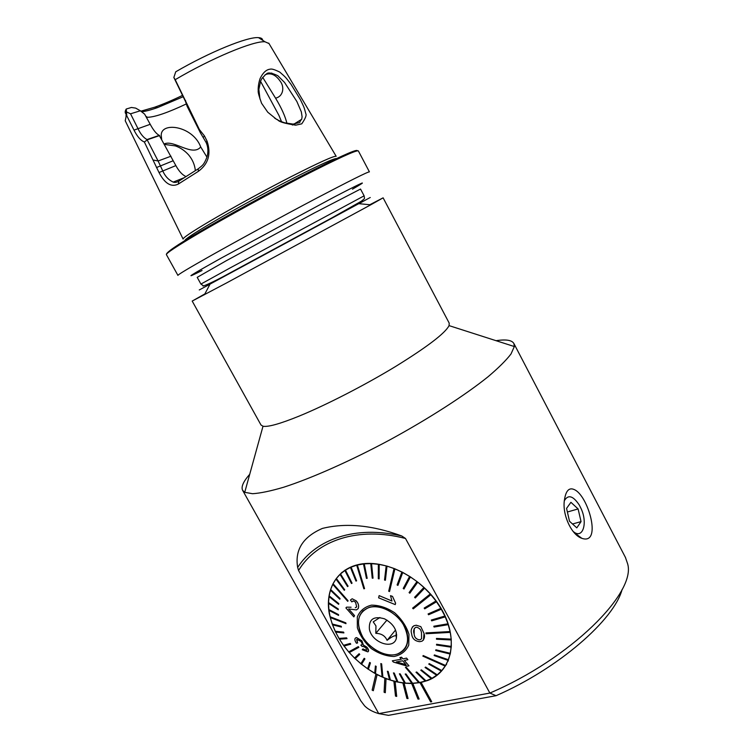<?xml version="1.0" encoding="UTF-8"?>
<svg xmlns="http://www.w3.org/2000/svg" width="753" height="753" viewBox="0 0 753 753"><rect width="100%" height="100%" fill="white"/><g stroke="black" fill="none" stroke-linecap="round" stroke-linejoin="round"><path stroke-width="1.13" d="M622.119 589.411C614.241 619.747 558.51 668.523 496.067 695.697L388.454 715.35L378.75 713.618L298.565 570.482L297.651 567.433C294.724 549.878 302.979 536.87 322.406 528.418C345.853 522.629 372.321 525.152 401.801 535.995L405.49 538.47L489.864 693.061L378.75 713.618C372.726 711.839 368.019 709.27 364.631 705.9L360.828 700.864L242.701 490.467M625.414 557.371L627.597 563.715C636.643 592.489 570.972 658.47 489.864 693.061L496.067 695.697M496.058 340.695C505.997 339.161 511.946 340.111 513.904 343.547L514.337 346.549L511.005 353.976C506.204 360.263 498.599 367.812 488.208 376.632C465.241 395.118 429.304 418.348 389.932 439.818C350.409 461.015 311.431 478.287 283.617 487.247C270.666 491.06 260.322 493.215 252.566 493.714L244.734 492.33L242.579 490.25C240.988 486.786 243.37 481.468 249.714 474.296M575.96 490.485C589.458 499.474 601.459 545.181 581.843 538.32C572.129 535.185 563.169 517.047 564.119 502.618C565.324 490.325 569.268 486.287 575.96 490.485M375.916 674.067L372.133 690.125L373.309 690.717L377.084 674.688L375.935 674.039C350.672 659.12 335.113 638.93 329.268 613.469C325.07 590.173 336.233 569.917 357.76 564.712C384.134 558.029 422.659 577.457 440.75 607.831C459.142 638.12 452.449 671.121 427.996 680.383L421.096 682.453L431.723 701.73L421.096 682.453M421.078 682.482L411.684 683.545L404.107 683.178L408.051 698.558L404.107 683.178M419.12 699.029L412.832 683.479L419.12 699.029M404.088 683.197L395.118 681.569L396.699 696.412L395.118 681.569M395.099 681.587L386.054 678.698L385.301 692.694L386.054 678.698M386.035 678.726L377.102 674.66L373.309 690.717M262.665 40.304C262.59 38.704 261.206 37.819 258.514 37.65C247.906 36.492 209.758 51.948 175.741 71.789L173.849 77.484L175.204 79.686C211.602 58.132 253.836 40.624 265 41.791L268.99 43.542M125.337 120.969L183.092 239.068C183.035 237.75 191.817 231.868 209.447 221.401C231.256 208.525 264.463 190.33 291.11 176.673C318.914 162.544 333.937 155.758 336.177 156.295L268.765 43.147M272.031 73.521L271.748 73.013M175.204 79.686L199.366 129.525L204.458 135.935L207.056 141.131C211.311 153.904 208.402 163.985 198.321 171.373L178.301 184.071C171.279 187.535 164.851 183.685 159.015 172.531L144.36 141.997C140.689 140.529 137.234 136.575 134.006 130.128L126.777 115.755L126.231 109.025L126.024 116.941L126.777 115.755M125.233 120.753L126.024 116.941M279.73 72.062C286.404 77.926 285.161 76.74 290.987 84.261L300.428 99.688C304.57 108.404 303.958 106.747 305.793 113.684C306.753 115.115 305.407 118.494 301.765 123.831L295.713 125.167C274.741 121.986 279.081 119.426 276.596 119.379L267.767 112.225L261.573 103.265C258.957 95.989 257.846 91.847 258.251 90.84C258.147 90.567 257.846 85.211 260.039 78.67C262.675 73.173 265.771 70.048 269.329 69.304C270.92 69.172 271.419 68.005 279.73 72.062M126.052 113.919C124.885 112.997 124.904 111.435 126.109 109.241M185.878 176.503C182.311 174.912 178.969 171.279 175.854 165.604L159.25 135.38C156.426 133.949 153.424 130.25 150.214 124.301L144.642 114.145L140.359 110.776L135.672 108.112L131.427 107.463L126.231 109.025M182.471 95.405C172.258 100.328 163.006 104.253 154.723 107.199L140.877 111.18M183.139 96.751L157.697 107.538C150.958 109.929 145.602 111.34 141.62 111.773M186.48 103.876C167.721 112.705 154.704 117.176 147.428 117.289L146.298 117.148M260.538 81.296L278.93 115.407L281.556 121.722M161.65 139.173L161.302 136.105C159.683 121.327 192.636 125.318 200.722 146.967L206.934 157.123M286.94 123.407C285.246 116.31 281.453 107.895 275.56 98.163L262.693 77.352M204.872 293.915L192.194 301.068L226.164 283.156L370.721 204.825L383.117 197.841L369.789 204.741M449.212 323.122L449.07 325.625C445.174 333.24 427.252 346.907 395.316 366.645C364.565 385.31 326.237 404.982 299.289 416.042C280.144 423.807 268.049 427.205 263.004 426.236L260.99 424.993L192.194 301.068M204.44 294.734L210.059 284.088C195.705 291.872 195.695 291.9 210.002 284.192C195.196 292.173 195.215 292.136 210.059 284.088L358.776 203.668C374.1 195.413 374.137 195.413 358.899 203.687C373.648 195.686 373.61 195.676 358.776 203.668L370.721 204.825M202.049 270.506C182.414 280.38 188.768 276.266 221.109 258.138L333.579 197.371C364.076 181.52 370.372 178.781 352.47 189.172M177.934 275.4C177.717 274.76 188.739 268.162 211 255.587C238.654 240.009 281.217 216.864 314.754 199.159C349.599 180.842 367.812 171.75 369.412 171.863L358.343 150.892C356.329 149.969 337.749 158.507 302.602 176.466C268.802 193.869 226.192 217.193 198.726 233.289C176.644 246.306 165.867 253.413 166.404 254.636C165.716 252.744 176.466 245.318 198.641 232.376C231.66 212.93 286.187 183.44 320.976 166.206C340.074 156.662 353.91 150.882 355.915 150.722L358.324 150.864M171.006 156.21L158.111 160.991L162.648 170.667C164.935 176.051 168.456 179.863 173.218 182.094C174.781 182.706 176.654 182.395 178.819 181.162L198.274 168.785C202.482 165.293 203.687 165.284 206.859 157.377C208.487 151.918 208.214 146.901 206.03 142.336L200.449 132.904L187.177 106.408L185.464 101.391L173.849 77.484M126.871 112.075L130.542 113.807L137.837 128.339C140.519 134.025 143.578 137.761 147.023 139.559L158.111 160.991L153.518 160.097M140.359 110.776L130.542 113.807M159.664 135.549L147.456 139.729L144.36 141.997M199.366 129.525L200.449 132.904M204.458 135.935L203.432 137.159M207.056 141.131L206.03 142.336M198.321 171.373L198.274 168.785M178.301 184.071L178.819 181.162M159.015 172.531L175.854 165.604M156.492 167.543L173.19 160.747M187.064 106.164L187.318 105.458M274.6 118.08C279.081 120.988 281.123 121.525 284.709 122.824L293.115 124.104C303.741 121.393 297.435 123.85 301.68 119.285L302.094 116.809L301.332 111.858L296.87 101.514L284.568 82.472L277.848 75.733C265.47 69.794 266.637 75.441 265.64 74.453L261.78 78.736L260.613 81.108L258.844 89.438L259.973 99.057M265.047 74.886L266.336 74.293C271.325 72.834 275.899 75.084 280.069 81.042C284.803 86.868 283.373 96.478 275.56 98.163M164.54 144.425L175.345 145.903C180.306 147.626 184.701 150.591 188.542 154.807C192.467 159.457 194.735 164.709 195.356 170.554M200.722 146.967C192.439 157.001 173.745 139.409 164.267 143.927M411.684 683.545L417.962 699.085L419.101 699.057M393.894 681.286L395.504 696.101L396.699 696.412M420.014 682.689L430.66 701.928L431.723 701.73M402.911 683.065L406.874 698.408L408.051 698.558M384.83 678.255L384.096 692.242L385.282 692.713M396.304 632.2L395.918 635.927C394.76 635.212 391.814 636.69 387.089 640.351C385.15 635.833 381.385 633.489 375.813 633.339L375.963 625.922L373.224 621.884L379.907 617.507M369.403 629.235C371.803 642.695 393.65 650.216 396.351 638.299C397.415 630.261 393.471 623.766 384.51 618.825C373.733 615.719 368.697 619.192 369.403 629.235M359.03 627.908C362.249 644.276 384.105 659.139 397.669 653.896C408.54 648.559 410.423 638.779 403.326 624.557C395.918 612.198 380.067 604.301 369.394 607.426C360.546 610.57 357.091 617.404 359.03 627.908M405.067 648.352L405.603 647.721M363.37 610.495L362.852 611.135M404.577 649.02L405.161 648.427M362.767 611.05L362.287 611.718M396.718 634.948L396.191 635.598M386.948 620.096L375.813 633.339M395.57 630.007L387.089 640.351M341.749 572.534L341.156 573.353M447.649 661.614L448.308 660.692M345.006 570.125L344.243 570.925M423.459 640.097L424.024 633.414L420.805 626.628L416.24 625.225L413.934 625.743L412.305 627.089M425.878 632.925L426.047 633.744L450.266 632.379L450.096 631.569L425.878 632.925L450.115 631.541L447.979 623.823L433.813 626.223L447.997 623.795L444.882 616.058L431.318 620.039L431.695 620.858L445.249 616.876M431.318 620.039L444.901 616.029L440.844 608.405L428.09 613.959L428.561 614.759L441.314 609.215M428.09 613.959L440.863 608.377L435.94 601.007L424.174 608.076L424.73 608.848L436.505 601.779M424.174 608.076L435.968 600.979L430.264 593.985L412.625 608.123L430.283 593.966L423.901 587.472L414.583 597.308L423.93 587.444L417.764 582.144L409.83 593.204L417.736 582.173L416.983 581.57L409.077 592.611L409.83 593.204M404.013 588.987L410.432 576.883L409.604 576.393L403.213 588.47L404.013 588.987L410.413 576.902L416.983 581.57M397.923 585.392L402.77 572.412L401.923 572.007L397.104 584.968L397.923 585.392L402.751 572.431L409.604 576.393M394.901 568.826L394.064 568.496L388.699 591.209L389.536 591.538L394.901 568.826L401.923 572.007M394.92 568.807L389.536 591.538M387.014 566.115L385.395 580.262L387.014 566.115L394.064 568.496M364.236 563.875L363.483 563.95L366.429 578.379L367.182 578.313L364.254 563.846L370.758 563.602L372.236 578.163L373.027 578.191L371.53 563.649L378.354 564.261L378.307 578.728L379.126 578.859L379.154 564.411L386.176 565.889L384.538 580.055L385.395 580.262M379.183 564.383L379.126 578.859M371.549 563.63L373.027 578.191M364.254 563.846L367.182 578.313M356.611 580.817L351.105 567.131L350.446 567.433L355.981 581.09L356.611 580.817L351.077 567.15L356.706 565.202L363.859 588.808L364.565 588.639L357.383 565.051L363.483 563.95M356.687 565.23L357.383 565.051L364.565 588.639M344.695 589.768L336.365 578.492L335.951 579.038L344.3 590.296L344.695 589.768L336.346 578.511L340.036 574.379L347.575 586.606L348.065 586.154L340.488 573.946L344.883 570.482L351.482 583.519L352.056 583.151L345.42 570.143L350.446 567.433M345.448 570.115L352.056 583.151M340.008 574.398L340.516 573.927L348.065 586.154M344.723 589.74L344.3 590.296M333.071 583.726L348.065 600.762L347.754 601.355L348.037 600.79L333.042 583.744L335.96 579.048M329.117 595.887L329.014 596.583L338.662 604.33L338.775 603.633L329.117 595.887L330.435 590.23L339.81 599.228L340.027 598.579L330.633 589.571L332.751 584.347L347.754 601.355M330.652 589.543L340.045 598.55L339.81 599.228M329.146 595.858L338.794 603.605L338.662 604.33M330.134 616.754L345.834 622.863L330.106 616.782L328.986 610.363L338.586 615.399L338.502 614.636L328.863 609.591L328.553 602.569L338.285 608.989L328.534 602.598L329.033 596.602M338.285 608.989L338.248 609.751L338.285 608.989M328.892 609.572L338.521 614.608L338.586 615.399M345.834 622.863L345.994 623.663L345.834 622.863M332.233 624.049L332.506 624.83L341.438 627.061L341.156 626.28L332.233 624.049L330.322 617.564M332.252 624.03L341.184 626.251L341.438 627.061M335.198 631.306L335.565 632.068L343.905 632.906L343.537 632.125L335.198 631.306L332.544 624.839M335.226 631.278L343.556 632.106L343.905 632.906M338.972 638.431L339.424 639.175L347.02 638.638L346.568 637.885L338.972 638.431L335.603 632.068M339.001 638.403L346.587 637.857L347.02 638.638M354.522 658.047L359.106 653.726L354.503 658.075L349.317 652.569L358.861 647.335L358.259 646.648L348.695 651.91L344.046 646.036L350.729 644.182L350.201 643.457L343.49 645.33L339.462 639.175M344.017 646.046L343.519 645.302L350.23 643.429L350.729 644.182M348.714 651.882L358.287 646.62L358.861 647.335M359.106 653.726L359.765 654.357L359.106 653.726M360.856 663.704L355.181 658.677M364.188 658.32L360.838 663.741L361.534 664.306L364.904 658.894L364.217 658.301L364.923 658.875L361.562 664.278L367.615 668.777M369.657 662.424L367.605 668.815L368.349 669.313L370.41 662.922L369.657 662.424L370.429 662.894L368.377 669.295L374.73 673.191M375.399 665.972L376.199 666.377L375.521 673.634L376.18 666.405L375.399 665.972L374.721 673.229L382.882 677.267L381.639 663.873L382.901 677.239L389.574 679.78M381.62 663.892L380.811 663.553L381.639 663.873M387.362 671.262L389.583 679.818L390.393 680.081L388.171 671.525L387.39 671.234L388.2 671.497L390.412 680.053L397.104 681.841M393.424 672.909L397.113 681.879L397.913 682.049L394.224 673.078L393.424 672.909L394.243 673.05L397.942 682.02L404.549 683.027M399.401 673.841L404.568 683.065L405.349 683.14L400.191 673.916L399.429 673.813L400.21 673.888L405.368 683.112L411.806 683.319M405.218 674.048L405.999 673.991L412.597 683.291L405.98 674.02L405.218 674.048L411.825 683.338L419.487 682.576L406.149 667.177L419.506 682.547L425.972 680.91L416.682 671.977L425.991 680.881L431.3 678.651M406.131 667.205L405.415 667.337L406.149 667.177M420.786 670.217L431.309 678.66L431.911 678.34L421.388 669.897L420.805 670.189L421.407 669.869L431.93 678.312L437.22 674.886L425.586 667.092L425.059 667.506L425.614 667.064L437.239 674.857L441.795 670.603L429.201 663.628L428.758 664.127L441.343 671.092M428.758 664.127L429.219 663.6L441.813 670.575L445.56 665.53L423.214 655.552L445.578 665.501L448.43 659.76L434.387 654.912L434.133 655.562L448.167 660.409M434.387 654.912L448.449 659.732L450.35 653.369L435.874 649.792L435.723 650.498L450.219 654.056M435.874 649.792L450.369 653.34L451.282 646.469L436.571 644.267L436.524 645.029L451.254 647.194M436.571 644.267L451.311 646.441L451.226 639.128L436.458 638.44L436.514 639.231L451.263 639.956M450.266 632.379L451.226 639.128M408.964 634.261L408.766 645.114C405.952 651.223 401.057 655.016 394.083 656.484C386.44 656.287 378.872 653.67 371.37 648.625C364.631 642.469 359.953 635.494 357.355 627.701L357.308 617.008C359.859 610.834 364.565 606.88 371.436 605.158C379.107 605.111 386.826 607.633 394.591 612.726C401.584 619.051 406.375 626.223 408.964 634.261M407.862 659.675L406.573 658.103L407.862 659.675L404.323 660.456L408.973 665.84L404.352 660.447M401.349 659.251L392.322 660.823L401.358 659.27L399.909 657.595L401.565 657.218L403.024 658.903L406.573 658.103L403.024 658.903M360.791 645.105L361.638 644.888L360.791 645.105L362.184 646.507L362.871 646.243L365.939 647.787L366.589 650.545L362.955 648.926L362.268 649.735L367.822 651.872C369.102 651.11 368.791 649.557 366.899 647.213L363.36 645.067L361.901 640.85L356.546 637.603L355.689 637.876L356.564 637.575L361.92 640.822L363.379 645.048L366.918 647.185L368.528 651.063M362.268 649.735L362.974 648.907L366.589 650.545M356.611 639.513L357.6 642.949L356.847 639.325L360.856 641.377C362.202 643.137 362.457 644.314 361.619 644.916L361.638 644.888M356.47 607.134L355.284 607.746L356.677 606.833L355.538 602.146L353.101 600.875L351.867 601.911L350.427 600.037L352.169 598.767L356.263 600.922C358.475 603.445 359.115 605.996 358.193 608.593L356.367 609.921L348.601 608.932L354.503 615.606L353.854 616.886L354.522 615.587L348.648 608.923M351.105 607.229L346.578 607.144L351.105 607.229M358.193 608.593L358.212 608.565C359.143 605.986 358.503 603.435 356.282 600.903L352.159 598.767M391.946 600.988L379.136 595.623L391.965 601.026L390.506 595.67L392.511 596.432L395.579 603.181L395.25 604.603L378.608 597.826L379.136 595.623M395.25 604.603L395.607 603.162L392.529 596.414L390.506 595.67M415.995 672.231L425.304 681.136M425.059 667.506L436.693 675.3M423.214 655.552L422.866 656.136L445.192 666.104M405.415 667.337L418.772 682.698M354.503 658.075L355.152 658.706L359.736 654.385M380.811 663.553L382.091 676.919M348.695 651.91L349.279 652.587M328.863 609.591L328.957 610.354M330.633 589.571L330.426 590.22M328.524 603.322L338.248 609.751M330.106 616.782L330.294 617.554L345.994 623.663M345.42 570.143L344.883 570.482M333.042 583.744L332.741 584.347M379.154 564.411L378.354 564.261M386.995 566.143L386.148 565.908M371.53 563.649L370.758 563.602M414.583 597.308L415.289 597.976L424.607 588.14M433.813 626.223L434.086 627.042L448.251 624.651M412.625 608.123L413.256 608.848L430.904 594.71M407.307 634.054C409.001 644.088 405.811 650.733 397.735 653.99C386.835 657.802 370.391 649.764 362.805 637.16C355.397 622.496 357.581 612.556 369.346 607.323C382.863 602.833 404.342 617.799 407.307 634.054M446.661 664.108L444.797 666.716M418.037 680.853L417.284 680.928M339.867 574.539L342.041 572.289M451.207 639.156L436.458 638.44M416.221 625.254L420.805 626.628L423.995 633.311C425.106 636.605 424.466 639.222 422.038 641.189L419.713 641.688C414.865 641.104 412.183 638.553 411.675 634.026C410.564 630.656 411.307 627.908 413.915 625.771L416.24 625.225M419.289 639.899L420.541 639.598L419.308 639.881C416.023 639.109 414.301 637.104 414.15 633.866L414.15 633.866C414.282 637.142 416.004 639.146 419.289 639.899L419.308 639.881M420.513 639.617L421.567 638.695L421.511 633.48C421.426 630.195 419.769 628.106 416.56 627.211L415.421 627.484C413.595 629.169 413.162 631.306 414.131 633.894L414.225 628.529M353.854 616.886L345.909 607.925L346.578 607.144M355.689 637.876C354.371 638.77 354.625 640.558 356.461 643.241L357.6 642.949M408.973 665.84L407.345 666.17L393.395 662.066L392.322 660.823M399.909 657.595L401.565 657.218M401.547 657.247L402.996 658.931M406.018 664.635L396.445 661.953M396.323 661.943L406.046 664.673L402.686 660.795L396.323 661.943M572.92 531.204C582.408 540.042 588.074 523.777 581.184 508.802L579.33 505.084C573.014 495.615 567.978 494.241 564.213 500.98M576.798 527.862L581.043 521.622L578.106 508.934L570.915 502.307L566.567 508.388L569.513 521.264L576.798 527.862M579.584 537.247L580.064 536.983M567.395 512.002L578.106 508.934M572.525 523.984L581.043 521.622M405.49 538.47C357.948 526.131 316.58 540.447 298.565 570.482M198.82 232.197C226.173 216.139 268.652 192.89 302.235 175.628C337.146 157.819 355.454 149.461 357.157 150.534M184.777 240.696C184.607 239.492 193.342 233.675 210.981 223.246C232.79 210.416 266.016 192.231 292.512 178.64C320.138 164.578 334.85 157.904 336.647 158.619M230.192 267.889L364.123 195.836C364.443 199.15 365.516 197.879 361.289 201.239L331.969 217.833L230.606 272.605C209.409 284.333 201.051 286.997 203.376 285.782L200.929 284.069L230.192 267.889M200.919 284.069L197.201 277.349L226.267 260.736L314.359 212.958L360.527 189.05M192.26 275.24C187.996 276.972 197.7 271.221 221.373 258.006M150.214 124.301L134.006 130.128M185.614 100.507L185.464 101.391M401.801 535.995C355.811 525.152 316.053 538.903 297.651 567.433M513.904 343.547L625.583 557.709M258.514 37.65L265 41.791M157.697 107.538L154.723 107.199M147.428 117.289L145.809 116.273M179.901 180.428L179.449 179.6M449.249 323.206L383.117 197.841M364.123 195.836L360.518 189.041M177.924 275.382L166.404 254.636M183.77 177.868L173.218 182.094M159.25 135.38L147.023 139.559M292.456 125.054L293.67 124.292M294.046 124.057L301.671 119.294M295.807 125.167L293.162 124.076M263.004 426.236L244.734 492.33M449.07 325.625L514.337 346.549M575.838 533.849L581.843 538.32M396.116 634.421L396.351 638.299"/></g></svg>
